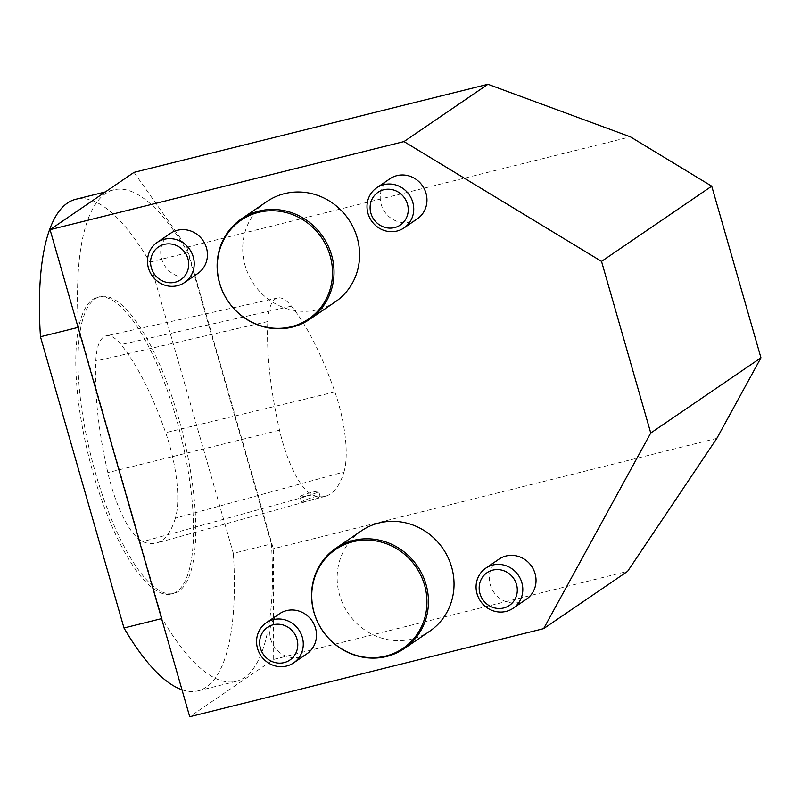 <?xml version="1.0" encoding="UTF-8"?>
<svg xmlns="http://www.w3.org/2000/svg" width="801" height="801" viewBox="0 0 801 801"><rect width="100%" height="100%" fill="white"/><g stroke="black" fill="none" stroke-linecap="round" stroke-linejoin="round"><path stroke-width="0.6" stroke-dasharray="4 3" d="M134.017 172.365L186.863 247.229L273.321 548.745L273.682 659.423L189.717 716.725M271.419 543.889L187.905 252.665A253.266 78.218 76 0 0 113.822 189.827A253.266 78.218 76 0 0 78.558 327.289L162.062 618.512A253.266 78.218 76 0 0 236.155 681.351A253.266 78.218 76 0 0 271.419 543.889L233.331 553.371L149.827 262.137A253.266 78.218 76 0 0 75.735 199.299M186.863 247.229L630.397 136.841M716.845 438.357L273.321 548.745M273.682 659.423L627.614 571.333M170.393 233.411A24.27 22.939 -124.3 0 0 165.126 266.383A24.27 22.939 -124.3 0 0 197.757 273.511M389.917 178.773A24.27 22.939 -124.3 0 0 384.65 211.754A24.27 22.939 -124.3 0 0 417.281 218.873M266.933 201.512A60.716 57.372 -124.3 0 0 253.767 283.995A60.716 57.372 -124.3 0 0 335.369 301.807M498.983 559.148A24.27 22.939 -124.3 0 0 493.726 592.119A24.27 22.939 -124.3 0 0 526.347 599.238M361.371 530.853A60.716 57.372 -124.3 0 0 348.205 613.336A60.716 57.372 -124.3 0 0 429.807 631.148M279.459 613.786A24.27 22.939 -124.3 0 0 274.202 646.757A24.27 22.939 -124.3 0 0 306.823 653.876M175.379 518.157A174.748 53.967 -104 0 1 156.435 543.078A174.748 53.967 -104 0 1 142.778 541.626A72.811 22.488 -104 0 1 107.825 472.6A174.748 53.967 -104 0 1 95.79 361.031A72.811 22.488 -104 0 1 106.283 335.839A72.811 22.488 -104 0 1 121.031 344.57A174.748 53.967 -104 0 1 165.657 432.68A72.811 22.488 -104 0 1 175.379 518.157L343.989 471.959A170.112 52.536 -104 0 1 325.546 496.219A170.112 52.536 -104 0 1 312.26 494.798A68.175 21.056 -104 0 1 279.529 430.167A170.112 52.536 -104 0 1 267.814 321.551A68.175 21.056 -104 0 1 277.637 297.962A68.175 21.056 -104 0 1 291.444 306.142A170.112 52.536 -104 0 1 334.888 391.919A68.175 21.056 -104 0 1 343.989 471.959M92.766 299.504A152.901 47.219 -104 0 1 97.732 297.251A152.901 47.219 -104 0 1 180.485 434.222A152.901 47.219 -104 0 1 171.594 594.002A152.901 47.219 -104 0 1 91.024 465.461A152.901 47.219 -104 0 1 92.766 299.504M95.009 298.953A152.901 47.219 -104 0 1 99.975 296.69A152.901 47.219 -104 0 1 182.728 433.661A152.901 47.219 -104 0 1 173.837 593.441A152.901 47.219 -104 0 1 93.256 464.9A152.901 47.219 -104 0 1 95.009 298.953M181.987 689.761A253.266 78.218 76 0 0 198.067 690.832A253.266 78.218 76 0 0 233.331 553.371M187.905 252.665L149.827 262.137M302.618 502.137L301.556 502.107C300.635 501.076 320.15 494.367 320.09 496.3C319.209 497.361 315.224 498.863 308.145 500.795L302.618 502.137M306.733 495.879A9.712 1.051 -16 0 0 318.688 491.413A9.712 1.051 -16 0 0 309.066 493.076A9.712 1.051 -16 0 0 300.025 496.76A9.712 1.051 -16 0 0 306.733 495.879M312.26 494.798L142.778 541.626M279.529 430.167L107.825 472.6M267.814 321.551L95.79 361.031M291.444 306.142L121.031 344.57M334.888 391.919L165.657 432.68M99.975 296.69L97.732 297.251M173.837 593.441L171.594 594.002M113.822 189.827L105.332 191.94M236.155 681.351L198.067 690.832M325.546 496.219L156.435 543.078M277.637 297.962L106.283 335.839M320.09 496.29L318.688 491.413M301.556 502.117L300.025 496.76"/><path stroke-width="1.2" d="M50.052 229.667L189.717 716.725L543.649 628.635L650.742 433.011L601.531 261.386L403.984 141.577L50.052 229.667L134.017 172.365L487.949 84.275L403.984 141.577M543.649 628.635L627.614 571.333L716.845 438.357L760.95 357.807L711.739 186.172L630.397 136.841L487.949 84.275M184.53 282.533L197.757 273.511A24.27 22.939 -124.3 0 0 206.468 247.889A24.27 22.939 -124.3 0 0 170.393 233.411L157.166 242.433A24.27 22.939 55.7 0 1 193.251 256.911A24.27 22.939 55.7 0 1 184.53 282.533A24.27 22.939 55.7 0 1 151.9 275.414A24.27 22.939 55.7 0 1 157.166 242.433M404.054 227.895L417.281 218.873A24.27 22.939 -124.3 0 0 426.002 193.251A24.27 22.939 -124.3 0 0 389.917 178.773L376.69 187.804A24.27 22.939 55.7 0 1 412.775 202.273A24.27 22.939 55.7 0 1 404.054 227.895A24.27 22.939 55.7 0 1 371.434 220.776A24.27 22.939 55.7 0 1 376.69 187.804M309.787 319.259L335.369 301.807A60.716 57.372 -124.3 0 0 357.186 237.707A60.716 57.372 -124.3 0 0 266.933 201.512L241.341 218.963A60.716 57.372 55.7 0 1 331.604 255.169A60.716 57.372 55.7 0 1 309.787 319.259A60.716 57.372 55.7 0 1 236.966 311.779A60.716 57.372 55.7 0 1 224.2 237.917A60.716 57.372 55.7 0 1 241.341 218.963M513.121 608.269L526.347 599.238A24.27 22.939 -124.3 0 0 535.068 573.616A24.27 22.939 -124.3 0 0 498.983 559.148L485.766 568.169A24.27 22.939 55.7 0 1 521.841 582.647A24.27 22.939 55.7 0 1 513.121 608.269A24.27 22.939 55.7 0 1 480.5 601.15A24.27 22.939 55.7 0 1 485.766 568.169M404.225 648.61L429.807 631.148A60.716 57.372 -124.3 0 0 451.624 567.058A60.716 57.372 -124.3 0 0 361.371 530.853L335.789 548.315A60.716 57.372 55.7 0 1 426.042 584.51A60.716 57.372 55.7 0 1 404.225 648.61A60.716 57.372 55.7 0 1 322.623 630.798A60.716 57.372 55.7 0 1 335.789 548.315M293.597 662.898L306.823 653.876A24.27 22.939 -124.3 0 0 315.544 628.254A24.27 22.939 -124.3 0 0 279.459 613.786L266.232 622.808A24.27 22.939 55.7 0 1 302.317 637.276A24.27 22.939 55.7 0 1 293.597 662.898A24.27 22.939 55.7 0 1 260.976 655.779A24.27 22.939 55.7 0 1 266.232 622.808M711.739 186.172L601.531 261.386M760.95 357.807L650.742 433.011M296.991 639.128A19.805 18.713 -124.3 0 0 264.871 629.566A19.805 18.713 -124.3 0 0 274.272 662.347A19.805 18.713 -124.3 0 0 296.991 639.128M424.57 585.161A59.825 56.531 -124.3 0 0 327.539 556.264A59.825 56.531 -124.3 0 0 355.934 655.288A59.825 56.531 -124.3 0 0 424.57 585.161M516.515 584.49A19.805 18.713 -124.3 0 0 484.395 574.928A19.805 18.713 -124.3 0 0 493.796 607.709A19.805 18.713 -124.3 0 0 516.515 584.49M224.29 238.818A59.825 56.531 -124.3 0 0 276.415 328.34A59.825 56.531 -124.3 0 0 324.025 241.522A59.825 56.531 -124.3 0 0 224.29 238.818M407.449 204.125A19.805 18.713 -124.3 0 0 375.329 194.553A19.805 18.713 -124.3 0 0 384.73 227.334A19.805 18.713 -124.3 0 0 407.449 204.125M187.915 258.763A19.805 18.713 -124.3 0 0 155.805 249.191A19.805 18.713 -124.3 0 0 165.196 281.972A19.805 18.713 -124.3 0 0 187.915 258.763M105.332 191.94L75.735 199.299A253.266 78.218 76 0 0 40.471 336.76L123.985 627.994A253.266 78.218 76 0 0 181.987 689.761M78.077 327.409L40.471 336.76M161.592 618.632L123.985 627.994"/></g></svg>

